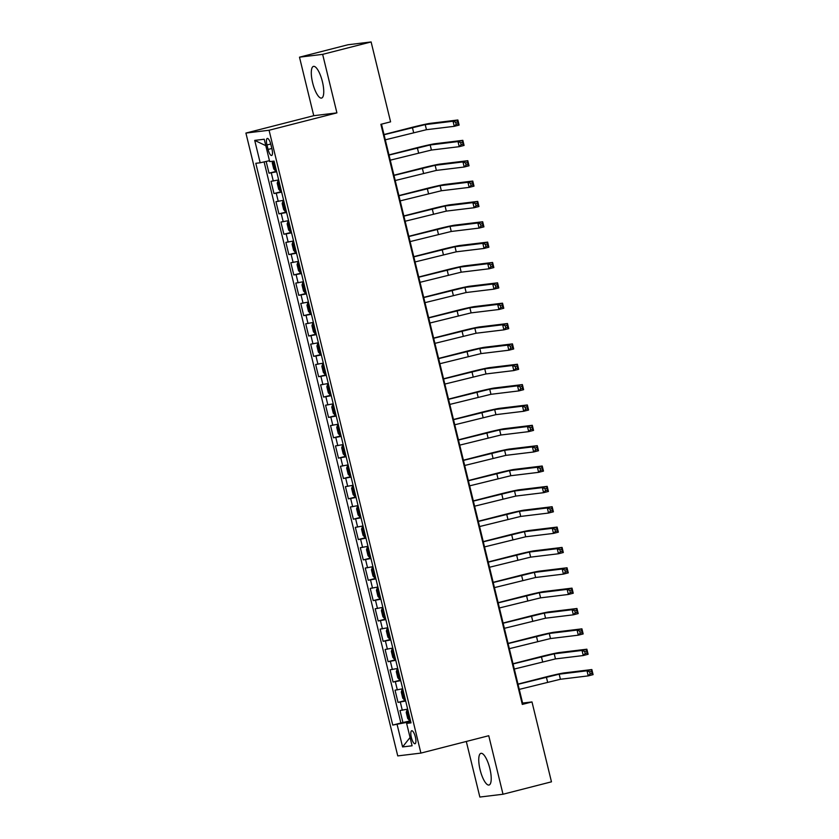 <?xml version="1.0" encoding="UTF-8"?>
<svg xmlns="http://www.w3.org/2000/svg" width="839" height="839" viewBox="0 0 839 839"><rect width="100%" height="100%" fill="white"/><g stroke="black" fill="none" stroke-linecap="round" stroke-linejoin="round"><path stroke-width="1.26" d="M489.861 768.587A16.35 4.877 -104.4 0 0 480.925 753.338A16.35 4.877 -104.4 0 0 480.097 769.772A16.35 4.877 -104.4 0 0 489.043 785.021A16.35 4.877 -104.4 0 0 489.861 768.587M322.396 81.635A16.35 4.877 -104.4 0 0 313.461 66.386A16.35 4.877 -104.4 0 0 312.643 82.82A16.35 4.877 -104.4 0 0 321.578 98.069A16.35 4.877 -104.4 0 0 322.396 81.635M415.368 736.999A6.712 2.003 -104.4 0 0 411.697 730.748A6.712 2.003 -104.4 0 0 411.362 737.491A6.712 2.003 -104.4 0 0 415.032 743.742A6.712 2.003 -104.4 0 0 415.368 736.999M466.306 741.466L479.856 797.05L503.012 794.239L551.464 781.822L531.989 701.939L522.603 703.072L381.483 124.172M245.911 133.065L397.749 755.908L420.905 753.097L269.067 130.255L245.911 133.065L313.755 115.698L336.911 112.877L322.648 54.357L299.492 57.178L313.755 115.698M299.492 57.178L347.954 44.761L371.111 41.95L322.648 54.357M266.152 161.434L269.015 173.18L276.545 171.25M278.663 179.934L270.997 181.318L273.975 193.536L281.505 191.596M283.624 200.29L275.958 201.675L278.936 213.882L286.477 211.952M288.595 220.647L280.918 222.031L283.897 234.238L291.437 232.309M293.556 241.003L285.879 242.377L288.857 254.595L296.398 252.665M298.516 261.359L290.839 262.733L293.818 274.951L301.358 273.021M303.477 281.705L295.8 283.089L298.778 295.307L306.319 293.367M308.437 302.061L300.771 303.445L303.739 315.653L311.279 313.723M313.398 322.417L305.732 323.802L308.71 336.009L316.24 334.079M318.359 342.773L310.692 344.147L313.671 356.365L321.201 354.436M323.319 363.13L315.653 364.504L318.631 376.721L326.161 374.792M328.28 383.486L320.613 384.86L323.592 397.078L331.132 395.148M333.251 403.832L325.574 405.216L328.552 417.423L336.093 415.494M338.211 424.188L330.535 425.572L333.513 437.78L341.053 435.85M343.172 444.544L335.495 445.929L338.474 458.136L346.014 456.206M348.133 464.9L340.466 466.274L343.434 478.492L350.975 476.562M353.093 485.257L345.427 486.63L348.405 498.848L355.935 496.919M358.054 505.602L350.387 506.987L353.366 519.194L360.896 517.264M363.014 525.959L355.348 527.343L358.326 539.55L365.856 537.621M367.975 546.315L360.309 547.699L363.287 559.907L370.828 557.977M372.946 566.671L365.269 568.045L368.248 580.263L375.788 578.333M377.907 587.027L370.23 588.401L373.208 600.619L380.749 598.689M382.867 607.373L375.19 608.757L378.169 620.965L385.709 619.035M387.828 627.729L380.151 629.114L383.129 641.321L390.67 639.391M392.788 648.086L385.122 649.47L388.09 661.677L395.63 659.748M397.749 668.442L390.083 669.816L393.061 682.034L400.591 680.104M402.71 688.798L395.043 690.172L398.022 702.39L405.552 700.46M371.111 41.95L390.586 121.844L380.885 124.319L522.298 704.414L531.989 701.939M266.98 144.969L268.081 149.447A6.502 1.94 -104.4 0 0 271.626 155.509A6.502 1.94 -104.4 0 0 271.951 148.975L270.861 144.497A6.502 1.94 -104.4 0 0 267.316 138.435A6.502 1.94 -104.4 0 0 266.98 144.969L270.735 144.004M410.816 722.054L406.632 723.396L411.016 722.861L274.07 161.088L269.686 161.612L264.233 139.232L254.72 140.386L260.174 162.776L255.801 163.301L392.746 725.085L407.376 722.264L407.586 723.092M406.632 723.396L412.096 745.787L402.584 746.941L397.12 724.55M276.681 171.796L269.015 173.18M264.107 161.896L400.885 722.998L410.512 720.806M407.67 709.144L400.004 710.528L402.982 722.736M405.688 701.005L398.022 702.39M400.727 680.649L393.061 682.034M395.767 660.293L388.09 661.677M390.806 639.947L383.129 641.321M385.846 619.591L378.169 620.965M380.885 599.235L373.208 600.619M375.914 578.879L368.248 580.263M370.953 558.522L363.287 559.907M365.993 538.177L358.326 539.55M361.032 517.82L353.366 519.194M356.072 497.464L348.405 498.848M351.111 477.108L343.434 478.492M346.15 456.752L338.474 458.136M341.19 436.406L333.513 437.78M336.219 416.05L328.552 417.423M331.258 395.693L323.592 397.078M326.298 375.337L318.631 376.721M321.337 354.981L313.671 356.365M316.376 334.635L308.71 336.009M311.416 314.279L303.739 315.653M306.455 293.923L298.778 295.307M301.495 273.566L293.818 274.951M296.534 253.21L288.857 254.595M291.563 232.864L283.897 234.238M286.602 212.508L278.936 213.882M281.642 192.152L273.975 193.536M503.012 794.239L488.749 735.719L420.905 753.097M336.911 112.877L269.067 130.255M410.67 721.414L407.376 722.264M522.015 703.229L522.603 703.072M269.466 160.7L260.174 162.776M400.885 722.998L392.746 725.085M265.806 145.682L254.72 140.386M402.584 746.941L410.072 737.491M272.801 161.235L272.256 162.829L273.745 168.933L275.486 170.82L276.409 170.663M385.3 139.819L426.453 129.699L454.277 126.322L453.029 121.236L457.874 119.987L430.061 123.364A15.721 0.587 -13.7 0 0 410.827 127.664L384.01 134.534M275.255 166.835L274.626 164.402M384.063 134.733L425.216 124.612L453.029 121.236L455.671 122.284L456.164 124.319L458.104 123.826L457.612 121.791L455.671 122.284M457.612 121.791L457.874 119.987L459.122 125.074L454.277 126.322L456.164 124.319M459.122 125.074L458.104 123.826M278.873 180.763L277.971 180.993L277.216 183.185L278.705 189.289L280.446 191.177L281.369 191.019M277.971 180.993L278.884 180.836M390.261 160.176L431.414 150.055L459.237 146.678L457.989 141.581L462.834 140.344L435.022 143.721A15.721 0.587 -13.7 0 0 415.787 148.021L388.971 154.89M280.216 187.191L279.827 184.706M389.023 155.089L430.176 144.969L457.989 141.581L460.632 142.64L461.125 144.675L463.065 144.182L462.572 142.148L460.632 142.64M462.572 142.148L462.834 140.344L464.082 145.43L459.237 146.678L461.125 144.675M464.082 145.43L463.065 144.182M283.834 201.119L282.932 201.35L282.177 203.541L283.666 209.645L285.407 211.533L286.33 211.376M282.932 201.35L283.844 201.192M395.221 180.532L436.374 170.411L464.198 167.024L462.96 161.937L467.805 160.7L439.982 164.077A15.721 0.587 -13.7 0 0 420.748 168.366L393.931 175.236M285.176 207.548L284.788 205.062M393.984 175.435L435.137 165.314L462.96 161.937L465.593 162.997L466.085 165.031L468.026 164.538L467.533 162.504L465.593 162.997M467.533 162.504L467.805 160.7L469.043 165.786L464.198 167.024L466.085 165.031M469.043 165.786L468.026 164.538M288.794 221.475L287.892 221.706L287.137 223.898L288.626 230.001L290.378 231.879L291.29 231.721M287.892 221.706L288.805 221.548M400.182 200.878L441.335 190.757L469.158 187.38L467.921 182.294L472.766 181.056L444.943 184.433A15.721 0.587 -13.7 0 0 425.709 188.723L398.892 195.592M290.137 227.893L289.518 225.46M398.945 195.791L440.097 185.671L467.921 182.294L470.553 183.353L471.057 185.388L472.986 184.884L472.493 182.85L470.553 183.353M472.493 182.85L472.766 181.056L474.004 186.143L469.158 187.38L471.057 185.388M474.004 186.143L472.986 184.884M293.755 241.831L292.853 242.062L292.098 244.243L293.587 250.358L295.338 252.235L296.251 252.078M292.853 242.062L293.776 241.905M405.143 221.234L446.306 211.113L474.119 207.736L472.881 202.65L477.727 201.412L449.903 204.789A15.721 0.587 -13.7 0 0 430.68 209.079L403.853 215.948M295.097 248.25L294.709 245.764M403.905 216.147L445.058 206.027L472.881 202.65L475.514 203.699L476.017 205.744L477.957 205.24L477.454 203.206L475.514 203.699M477.454 203.206L477.727 201.412L478.964 206.499L474.119 207.736L476.017 205.744M478.964 206.499L477.957 205.24M298.715 262.188L297.814 262.418L297.058 264.6L298.548 270.703L300.299 272.591L301.211 272.434M297.814 262.418L298.736 262.261M410.103 241.59L451.267 231.47L479.079 228.093L477.842 223.006L482.687 221.758L454.864 225.146A15.721 0.587 -13.7 0 0 435.64 229.435L408.824 236.304M299.68 266.12L300.268 268.564M408.866 236.504L450.019 226.383L477.842 223.006L480.485 224.055L480.978 226.09L482.918 225.597L482.415 223.562L480.485 224.055M482.415 223.562L482.687 221.758L483.925 226.855L479.079 228.093L480.978 226.09M483.925 226.855L482.918 225.597M303.676 282.533L302.774 282.764L302.019 284.956L303.508 291.06L305.26 292.947L306.172 292.79M302.774 282.764L303.697 282.607M415.074 261.946L456.227 251.826L484.04 248.449L482.803 243.352L487.648 242.114L459.835 245.491A15.721 0.587 -13.7 0 0 440.601 249.791L413.784 256.661M305.029 288.962L304.4 286.529M413.826 256.86L454.99 246.739L482.803 243.352L485.445 244.411L485.938 246.446L487.879 245.953L487.375 243.918L485.445 244.411M487.375 243.918L487.648 242.114L488.885 247.201L484.04 248.449L485.938 246.446M488.885 247.201L487.879 245.953M308.637 302.889L307.745 303.12L306.98 305.312L308.469 311.416L310.22 313.304L311.143 313.146M307.745 303.12L308.658 302.963M420.035 282.303L461.188 272.182L489.001 268.795L487.763 263.708L492.608 262.471L464.796 265.848A15.721 0.587 -13.7 0 0 445.561 270.148L418.745 277.006M309.601 306.833L310.199 309.276M418.787 277.206L459.95 267.085L487.763 263.708L490.406 264.767L490.899 266.802L492.839 266.309L492.346 264.275L490.406 264.767M492.346 264.275L492.608 262.471L493.846 267.557L489.001 268.795L490.899 266.802M493.846 267.557L492.839 266.309M313.597 323.246L312.706 323.476L311.951 325.668L313.429 331.772L315.181 333.649L316.104 333.492M312.706 323.476L313.618 323.319M424.995 302.648L466.148 292.528L493.961 289.151L492.724 284.064L497.569 282.827L469.756 286.204A15.721 0.587 -13.7 0 0 450.522 290.493L423.705 297.363M314.95 329.664L314.321 327.231M423.758 297.562L464.911 287.441L492.724 284.064L495.367 285.124L495.859 287.158L497.8 286.655L497.307 284.62L495.367 285.124M497.307 284.62L497.569 282.827L498.817 287.913L493.961 289.151L495.859 287.158M498.817 287.913L497.8 286.655M318.568 343.602L317.666 343.833L316.911 346.014L318.401 352.128L320.141 354.006L321.064 353.848M317.666 343.833L318.579 343.675M429.956 323.005L471.109 312.884L498.932 309.507L497.684 304.421L502.53 303.183L474.717 306.56A15.721 0.587 -13.7 0 0 455.483 310.849L428.666 317.719M319.911 350.02L319.281 347.587M428.719 317.918L469.871 307.798L497.684 304.421L500.327 305.48L500.82 307.514L502.76 307.011L502.267 304.977L500.327 305.48M502.267 304.977L502.53 303.183L503.778 308.27L498.932 309.507L500.82 307.514M503.778 308.27L502.76 307.011M323.529 363.958L322.627 364.189L321.872 366.37L323.361 372.474L325.102 374.362L326.025 374.204M322.627 364.189L323.539 364.032M434.917 343.361L476.07 333.24L503.893 329.863L502.645 324.777L507.501 323.529L479.677 326.916A15.721 0.587 -13.7 0 0 460.443 331.206L433.627 338.075M324.871 370.377L324.483 367.891M433.679 338.274L474.832 328.154L502.645 324.777L505.288 325.826L505.781 327.86L507.721 327.367L507.228 325.333L505.288 325.826M507.228 325.333L507.501 323.529L508.738 328.626L503.893 329.863L505.781 327.86M508.738 328.626L507.721 327.367M328.489 384.314L327.588 384.535L326.832 386.727L328.322 392.83L330.073 394.718L330.986 394.561M327.588 384.535L328.5 384.377M439.877 363.717L481.03 353.597L508.853 350.22L507.616 345.133L512.461 343.885L484.638 347.262A15.721 0.587 -13.7 0 0 465.404 351.562L438.587 358.431M329.444 388.247L330.042 390.691M438.64 358.631L479.793 348.51L507.616 345.133L510.248 346.182L510.752 348.216L512.681 347.724L512.189 345.689L510.248 346.182M512.189 345.689L512.461 343.885L513.699 348.972L508.853 350.22L510.752 348.216M513.699 348.972L512.681 347.724M333.45 404.66L332.548 404.891L331.793 407.083L333.282 413.187L335.034 415.074L335.946 414.917M332.548 404.891L333.471 404.734M444.838 384.073L485.991 373.953L513.814 370.576L512.577 365.479L517.422 364.241L489.598 367.618A15.721 0.587 -13.7 0 0 470.375 371.918L443.548 378.788M334.792 411.089L334.404 408.603M443.6 378.976L484.753 368.856L512.577 365.479L515.209 366.538L515.712 368.573L517.653 368.08L517.149 366.045L515.209 366.538M517.149 366.045L517.422 364.241L518.659 369.328L513.814 370.576L515.712 368.573M518.659 369.328L517.653 368.08M338.411 425.016L337.509 425.247L336.754 427.439L338.243 433.543L339.994 435.42L340.907 435.263M337.509 425.247L338.432 425.09M449.798 404.419L490.962 394.309L518.775 390.922L517.537 385.835L522.382 384.598L494.559 387.975A15.721 0.587 -13.7 0 0 475.335 392.264L448.519 399.133M339.753 431.435L339.134 429.002M448.561 399.333L489.714 389.212L517.537 385.835L520.17 386.894L520.673 388.929L522.613 388.426L522.11 386.391L520.17 386.894M522.11 386.391L522.382 384.598L523.62 389.684L518.775 390.922L520.673 388.929M523.62 389.684L522.613 388.426M343.371 445.373L342.469 445.603L341.714 447.785L343.203 453.899L344.955 455.776L345.867 455.619M342.469 445.603L343.392 445.446M454.769 424.775L495.922 414.655L523.735 411.278L522.498 406.191L527.343 404.954L499.53 408.331A15.721 0.587 -13.7 0 0 480.296 412.62L453.48 419.49M344.724 451.791L344.095 449.358M453.521 419.689L494.674 409.568L522.498 406.191L525.141 407.251L525.634 409.285L527.574 408.782L527.07 406.747L525.141 407.251M527.07 406.747L527.343 404.954L528.58 410.04L523.735 411.278L525.634 409.285M528.58 410.04L527.574 408.782M348.332 465.729L347.43 465.96L346.675 468.141L348.164 474.255L349.915 476.133L350.828 475.975M347.43 465.96L348.353 465.802M459.73 445.131L500.883 435.011L528.696 431.634L527.458 426.548L532.304 425.3L504.491 428.687A15.721 0.587 -13.7 0 0 485.257 432.976L458.44 439.846M349.297 469.662L349.894 472.105M458.482 440.045L499.645 429.925L527.458 426.548L530.101 427.596L530.594 429.631L532.534 429.138L532.041 427.103L530.101 427.596M532.041 427.103L532.304 425.3L533.541 430.397L528.696 431.634L530.594 429.631M533.541 430.397L532.534 429.138M353.292 486.085L352.401 486.305L351.635 488.497L353.125 494.601L354.876 496.489L355.799 496.331M352.401 486.305L353.313 486.148M464.691 465.488L505.844 455.367L533.656 451.99L532.419 446.904L537.264 445.656L509.451 449.033A15.721 0.587 -13.7 0 0 490.217 453.333L463.401 460.202M354.645 492.503L354.016 490.07M463.443 460.401L504.606 450.281L532.419 446.904L535.062 447.953L535.555 449.987L537.495 449.494L537.002 447.46L535.062 447.953M537.002 447.46L537.264 445.656L538.512 450.742L533.656 451.99L535.555 449.987M538.512 450.742L537.495 449.494M358.253 506.431L357.362 506.662L356.606 508.853L358.096 514.957L359.837 516.845L360.76 516.688M357.362 506.662L358.274 506.504M469.651 485.844L510.804 475.723L538.628 472.347L537.38 467.25L542.225 466.012L514.412 469.389A15.721 0.587 -13.7 0 0 495.178 473.689L468.361 480.558M359.218 510.374L359.816 512.818M468.414 480.747L509.567 470.637L537.38 467.25L540.022 468.309L540.515 470.343L542.455 469.85L541.963 467.816L540.022 468.309M541.963 467.816L542.225 466.012L543.473 471.099L538.628 472.347L540.515 470.343M543.473 471.099L542.455 469.85M363.224 526.787L362.322 527.018L361.567 529.21L363.056 535.313L364.797 537.201L365.72 537.033M362.322 527.018L363.235 526.861M474.612 506.19L515.765 496.08L543.588 492.692L542.34 487.606L547.185 486.368L519.372 489.745A15.721 0.587 -13.7 0 0 500.138 494.035L473.322 500.904M364.178 530.73L364.776 533.174M473.374 501.103L514.527 490.983L542.34 487.606L544.983 488.665L545.476 490.7L547.416 490.207L546.923 488.162L544.983 488.665M546.923 488.162L547.185 486.368L548.433 491.455L543.588 492.692L545.476 490.7M548.433 491.455L547.416 490.207M368.185 547.143L367.283 547.374L366.528 549.566L368.017 555.67L369.758 557.547L370.681 557.39M367.283 547.374L368.195 547.217M479.572 526.546L520.725 516.425L548.549 513.048L547.311 507.962L552.156 506.725L524.333 510.102A15.721 0.587 -13.7 0 0 505.099 514.391L478.282 521.26M369.527 553.562L368.908 551.129M478.335 521.459L519.488 511.339L547.311 507.962L549.944 509.021L550.436 511.056L552.377 510.552L551.884 508.518L549.944 509.021M551.884 508.518L552.156 506.725L553.394 511.811L548.549 513.048L550.436 511.056M553.394 511.811L552.377 510.552M373.145 567.5L372.243 567.73L371.488 569.912L372.977 576.026L374.729 577.903L375.641 577.746M372.243 567.73L373.156 567.573M484.533 546.902L525.686 536.782L553.509 533.405L552.272 528.318L557.117 527.07L529.294 530.458A15.721 0.587 -13.7 0 0 510.06 534.747L483.243 541.616M374.488 573.918L374.1 571.432M483.295 541.816L524.448 531.695L552.272 528.318L554.904 529.367L555.408 531.402L557.337 530.909L556.844 528.874L554.904 529.367M556.844 528.874L557.117 527.07L558.355 532.167L553.509 533.405L555.408 531.402M558.355 532.167L557.337 530.909M378.106 587.856L377.204 588.087L376.449 590.268L377.938 596.372L379.689 598.259L380.602 598.102M377.204 588.087L378.127 587.919M489.494 567.258L530.657 557.138L558.47 553.761L557.232 548.675L562.078 547.427L534.254 550.804A15.721 0.587 -13.7 0 0 515.031 555.103L488.204 561.973M379.448 594.274L378.829 591.841M488.256 562.172L529.409 552.052L557.232 548.675L559.865 549.723L560.368 551.758L562.308 551.265L561.805 549.23L559.865 549.723M561.805 549.23L562.078 547.427L563.315 552.513L558.47 553.761L560.368 551.758M563.315 552.513L562.308 551.265M383.066 608.202L382.164 608.432L381.409 610.624L382.899 616.728L384.65 618.616L385.562 618.458M382.164 608.432L383.087 608.275M494.454 587.615L535.618 577.494L563.43 574.117L562.193 569.02L567.038 567.783L539.215 571.16A15.721 0.587 -13.7 0 0 519.991 575.46L493.175 582.329M384.409 614.63L383.79 612.187M493.217 582.518L534.37 572.408L562.193 569.02L564.836 570.08L565.329 572.114L567.269 571.621L566.765 569.587L564.836 570.08M566.765 569.587L567.038 567.783L568.276 572.869L563.43 574.117L565.329 572.114M568.276 572.869L567.269 571.621M388.027 628.558L387.125 628.789L386.37 630.98L387.859 637.084L389.611 638.972L390.523 638.804M387.125 628.789L388.048 628.631M499.425 607.96L540.578 597.85L568.391 594.463L567.154 589.377L571.999 588.139L544.186 591.516A15.721 0.587 -13.7 0 0 524.952 595.805L498.135 602.675M388.992 632.501L389.579 634.945M498.177 602.874L539.341 592.754L567.154 589.377L569.796 590.436L570.289 592.47L572.229 591.977L571.726 589.932L569.796 590.436M571.726 589.932L571.999 588.139L573.236 593.225L568.391 594.463L570.289 592.47M573.236 593.225L572.229 591.977M392.988 648.914L392.096 649.145L391.331 651.337L392.82 657.44L394.571 659.318L395.494 659.16M392.096 649.145L393.009 648.987M504.386 628.317L545.539 618.196L573.352 614.819L572.114 609.733L576.959 608.495L549.146 611.872A15.721 0.587 -13.7 0 0 529.912 616.162L503.096 623.031M393.952 652.857L394.55 655.301M503.138 623.23L544.301 613.11L572.114 609.733L574.757 610.792L575.25 612.827L577.19 612.323L576.697 610.289L574.757 610.792M576.697 610.289L576.959 608.495L578.197 613.582L573.352 614.819L575.25 612.827M578.197 613.582L577.19 612.323M397.948 669.27L397.057 669.501L396.302 671.682L397.78 677.797L399.532 679.674L400.455 679.517M397.057 669.501L397.969 669.344M509.346 648.673L550.499 638.552L578.312 635.175L577.075 630.089L581.92 628.841L554.107 632.228A15.721 0.587 -13.7 0 0 534.873 636.518L508.056 643.387M399.301 675.689L398.913 673.203M508.109 643.586L549.262 633.466L577.075 630.089L579.718 631.138L580.21 633.183L582.151 632.679L581.658 630.645L579.718 631.138M581.658 630.645L581.92 628.841L583.168 633.938L578.312 635.175L580.21 633.183M583.168 633.938L582.151 632.679M402.919 689.627L402.017 689.857L401.262 692.039L402.751 698.142L404.492 700.03L405.415 699.873M402.017 689.857L402.93 689.689M514.307 669.029L555.46 658.909L583.283 655.532L582.035 650.445L586.881 649.197L559.068 652.574A15.721 0.587 -13.7 0 0 539.834 656.874L513.017 663.743M404.262 696.045L403.632 693.612M513.069 663.943L554.222 653.822L582.035 650.445L584.678 651.494L585.171 653.529L587.111 653.036L586.618 651.001L584.678 651.494M586.618 651.001L586.881 649.197L588.129 654.284L583.283 655.532L585.171 653.529M588.129 654.284L587.111 653.036M407.88 709.972L406.978 710.203L406.223 712.395L407.712 718.499L409.453 720.386L410.376 720.229M406.978 710.203L407.89 710.046M519.268 689.385L560.421 679.265L588.244 675.888L586.996 670.791L591.852 669.553L564.028 672.93A15.721 0.587 -13.7 0 0 544.794 677.23L517.978 684.1M409.222 716.401L408.603 713.958M518.03 684.299L559.183 674.178L586.996 670.791L589.639 671.85L590.132 673.885L592.072 673.392L591.579 671.357L589.639 671.85M591.579 671.357L591.852 669.553L593.089 674.64L588.244 675.888L590.132 673.885M593.089 674.64L592.072 673.392M273.283 181.046L271.291 172.897M402.29 710.255L400.308 702.107M397.329 689.899L395.337 681.75M392.369 669.543L390.376 661.405M387.398 649.187L385.416 641.048M382.437 628.831L380.455 620.692M377.477 608.485L375.494 600.336M372.516 588.129L370.534 579.98M367.555 567.772L365.573 559.634M362.595 547.416L360.613 539.278M357.634 527.06L355.642 518.922M352.674 506.704L350.681 498.565M347.703 486.358L345.72 478.209M342.742 466.002L340.76 457.863M337.781 445.645L335.799 437.507M332.821 425.289L330.839 417.151M327.86 404.933L325.878 396.795M322.9 384.587L320.918 376.438M317.939 364.231L315.957 356.093M312.978 343.875L310.986 335.736M308.018 323.518L306.025 315.38M303.047 303.162L301.065 295.024M298.086 282.816L296.104 274.668M293.126 262.46L291.143 254.311M288.165 242.104L286.183 233.966M283.204 221.748L281.222 213.609M278.244 201.391L276.262 193.253M271.836 148.482L268.081 149.447M273.115 161.203L275.444 170.778M412.389 127.476L413.637 132.562M425.216 124.612L426.453 129.699M277.95 181.056L280.404 191.124M417.35 147.832L418.598 152.918M430.176 144.969L431.414 150.055M282.911 201.402L285.365 211.48M422.321 168.178L423.559 173.274M435.137 165.314L436.374 170.411M287.871 221.758L290.325 231.837M427.282 188.534L428.519 193.62M440.097 185.671L441.335 190.757M292.832 242.114L295.286 252.193M432.242 208.89L433.48 213.976M445.058 206.027L446.306 211.113M297.793 262.471L300.257 272.549M437.203 229.246L438.44 234.333M450.019 226.383L451.267 231.47M302.764 282.827L305.218 292.895M442.163 249.603L443.401 254.689M454.99 246.739L456.227 251.826M307.724 303.173L310.178 313.251M447.124 269.948L448.362 275.045M459.95 267.085L461.188 272.182M312.685 323.529L315.139 333.607M452.085 290.304L453.333 295.391M464.911 287.441L466.148 292.528M317.645 343.885L320.099 353.964M457.045 310.661L458.293 315.747M469.871 307.798L471.109 312.884M322.606 364.241L325.06 374.32M462.006 331.017L463.254 336.103M474.832 328.154L476.07 333.24M327.567 384.598L330.021 394.666M466.977 351.373L468.214 356.46M479.793 348.51L481.03 353.597M332.527 404.954L334.981 415.022M471.938 371.719L473.175 376.816M484.753 368.856L485.991 373.953M337.488 425.3L339.952 435.378M476.898 392.075L478.136 397.162M489.714 389.212L490.962 394.309M342.448 445.656L344.913 455.734M481.859 412.431L483.096 417.518M494.674 409.568L495.922 414.655M347.419 466.012L349.873 476.091M486.819 432.788L488.057 437.874M499.645 429.925L500.883 435.011M352.38 486.368L354.834 496.436M491.78 453.144L493.017 458.23M504.606 450.281L505.844 455.367M357.341 506.725L359.795 516.793M496.74 473.49L497.988 478.587M509.567 470.637L510.804 475.723M362.301 527.07L364.755 537.149M501.701 493.846L502.949 498.932M514.527 490.983L515.765 496.08M367.262 547.427L369.716 557.505M506.672 514.202L507.91 519.289M519.488 511.339L520.725 516.425M372.222 567.783L374.676 577.861M511.633 534.558L512.87 539.645M524.448 531.695L525.686 536.782M377.183 588.139L379.637 598.207M516.593 554.915L517.831 560.001M529.409 552.052L530.657 557.138M382.144 608.495L384.608 618.563M521.554 575.271L522.791 580.357M534.37 572.408L535.618 577.494M387.115 628.841L389.569 638.919M526.514 595.617L527.752 600.714M539.341 592.754L540.578 597.85M392.075 649.197L394.529 659.276M531.475 615.973L532.713 621.059M544.301 613.11L545.539 618.196M397.036 669.553L399.49 679.632M536.436 636.329L537.684 641.416M549.262 633.466L550.499 638.552M401.996 689.91L404.45 699.978M541.396 656.685L542.644 661.772M554.222 653.822L555.46 658.909M406.957 710.266L409.411 720.334M546.357 677.042L547.605 682.128M559.183 674.178L560.421 679.265"/></g></svg>
